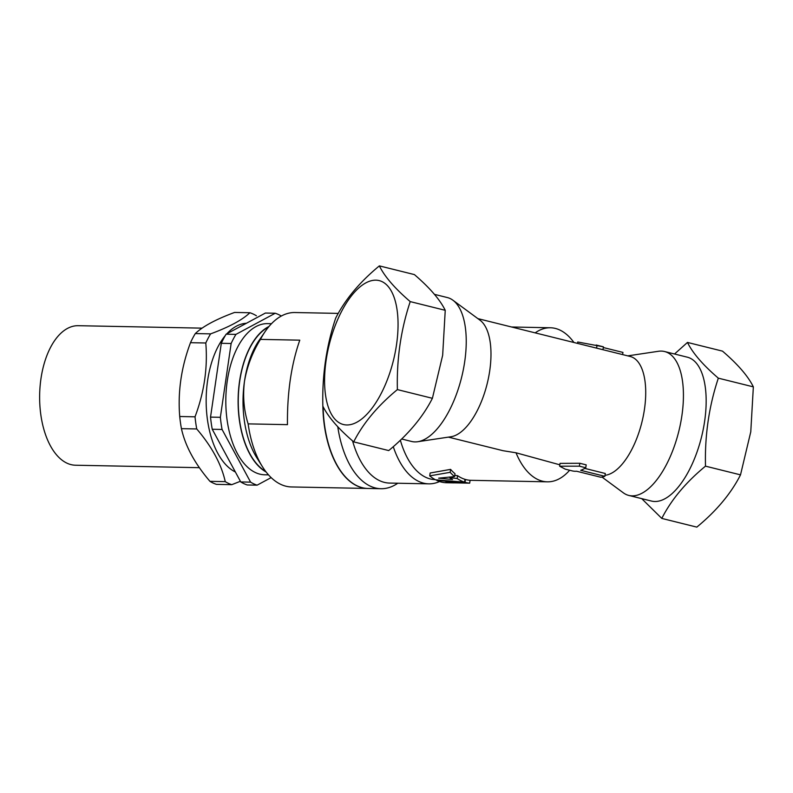 <?xml version="1.0" encoding="UTF-8"?>
<svg xmlns="http://www.w3.org/2000/svg" width="793" height="793" viewBox="0 0 793 793"><rect width="100%" height="100%" fill="white"/><g stroke="black" fill="none" stroke-linecap="round" stroke-linejoin="round"><path stroke-width="1.19" d="M535.176 332.862A77.05 41.117 -88.9 0 1 550.392 327.767A77.05 41.117 -88.9 0 1 573.934 342.497M569.632 470.249A77.05 41.117 -88.9 0 1 547.348 481.827A77.05 41.117 -88.9 0 1 516.015 452.783L503.129 450.721L448.422 437.131M435.159 479.606A77.05 41.117 -88.9 0 1 400.356 440.234M429.727 475.869L430.143 473.005L450.593 469.377A77.05 41.117 91.1 0 0 455.004 473.718L454.587 476.583L438.678 478.159L452.535 479.487A79.954 42.673 -88.9 0 1 449.69 477.594L457.174 478.526A79.954 42.673 91.1 0 0 464.569 482.154L435.516 479.805A79.954 42.673 -88.9 0 1 429.727 475.869L450.156 472.321A79.954 42.673 91.1 0 0 454.587 476.583M454.766 475.344L457.591 475.691A77.05 41.117 91.1 0 0 464.976 479.329L464.569 482.154M454.696 482.858A79.954 42.673 -88.9 0 1 453.289 482.878A79.954 42.673 -88.9 0 1 451.881 482.808L469.674 483.155L470.09 480.28A77.05 41.117 -88.9 0 1 465.451 479.468L464.956 479.458M338.264 313.394L294.937 312.531A87.22 46.549 91.1 0 0 265.179 331.514L259.083 340.415A75.593 40.344 91.1 0 0 244.462 381.443C242.668 396.361 243.897 410.506 248.13 423.878L287.462 424.651C287.135 392.872 291.239 364.711 299.784 340.167L260.451 339.394C252.372 352.488 247.039 366.505 244.462 381.443A75.593 40.344 91.1 0 0 256.763 457.67L262.503 466.809A87.22 46.549 91.1 0 0 291.487 486.952L367.694 488.458A87.22 46.549 91.1 0 0 367.813 488.458M265.179 331.514A87.22 46.549 91.1 0 0 260.451 339.394M209.947 481.331L225.252 481.638A87.22 46.549 91.1 0 0 231.764 484.672L216.459 484.364A87.22 46.549 91.1 0 1 209.947 481.331C194.771 463.568 185.265 446.013 181.428 428.656A87.22 46.549 91.1 0 1 179.724 416.503C177.701 391.752 181.29 367.149 190.489 342.685A87.22 46.549 91.1 0 1 195.296 333.575C202.839 326.379 215.944 319.331 234.579 312.442L249.894 312.739A87.22 46.549 91.1 0 1 256.407 315.773M195.296 333.575L210.601 333.873C229.246 326.974 242.341 319.936 249.894 312.739M268.559 326.994A75.305 40.185 91.1 0 0 238.277 398.651A75.305 40.185 91.1 0 0 265.705 471.458M181.428 428.656L196.733 428.954A87.22 46.549 91.1 0 1 195.028 416.811C204.237 392.277 207.825 367.674 205.793 342.992A87.22 46.549 91.1 0 1 210.601 333.873M179.724 416.503L195.028 416.811M246.405 323.266A75.593 40.344 91.1 0 0 226.877 333.774M225.242 335.637A75.593 40.344 91.1 0 0 216.142 350.536A75.593 40.344 91.1 0 0 235.372 471.994M225.252 481.638C221.416 464.282 211.909 446.717 196.733 428.954M240.398 481.282L231.764 484.672M202.086 328.143L78.269 325.695A69.774 37.241 91.1 0 0 39.65 394.726A69.774 37.241 91.1 0 0 75.504 465.223L199.37 467.682M240.765 481.946L250.598 482.144L222.07 429.459L212.237 429.261L240.765 481.946A87.22 46.549 91.1 0 0 247.277 484.979L257.11 485.167L271.147 477.614M469.674 483.155A79.954 42.673 -88.9 0 1 465.035 482.303L447.242 481.946A79.954 42.673 -88.9 0 1 444.784 481.093L436.755 480.419A79.954 42.673 91.1 0 0 446.499 482.739L453.289 482.878M465.451 479.468L465.035 482.303M447.401 480.875L447.242 481.946M450.593 469.377L450.156 472.321M577.532 343.389L577.73 342.001L603.404 346.819A63.965 28.528 -76 0 0 603.106 346.739L596.138 345.014M622.624 354.59L622.941 352.419L603.295 347.532M449.77 477.099L449.69 477.594M457.591 475.691L457.174 478.526M477.862 318.617L596.604 348.137L597.03 345.233M603.404 346.819L602.977 349.723L596.604 348.137M580.704 470.308A63.965 28.528 -76 0 0 585.759 467.761L579.386 466.175L559.62 466.195L565.29 469.169L572.259 470.893A63.965 28.528 -76 0 0 576.58 471.23L600.737 477.227A63.965 28.528 -76 0 0 604.861 476.315L580.704 470.308M579.386 466.175L579.802 463.271L586.186 464.857L585.759 467.761M579.802 463.271L560.027 463.37L559.62 466.195M584.758 468.385L605.277 473.48L604.861 476.315M338.879 468.207A86.933 46.4 -88.9 0 1 338.809 468.088A86.933 46.4 -88.9 0 1 323.019 406.492M322.86 406.185A87.22 46.549 91.1 0 0 367.694 488.458M397.789 483.234A87.22 46.549 -88.9 0 1 380.967 488.716L367.932 488.458A87.22 46.549 -88.9 0 1 338.948 468.316A87.22 46.549 -88.9 0 1 323.118 406.67M248.13 423.878A87.22 46.549 91.1 0 0 262.503 466.809M601.976 477.069L623.288 492.79A74.136 33.068 -76 0 0 628.809 495.437A74.136 33.068 -76 0 0 681.891 415.671A74.136 33.068 -76 0 0 664.564 351.527A74.136 33.068 -76 0 0 658.448 351.279L627.769 355.869M605.019 475.285A61.061 27.23 -76 0 0 644.451 409.297A61.061 27.23 -76 0 0 630.187 356.473L602.977 349.713M380.967 488.716A87.22 46.549 -88.9 0 1 337.768 426.763M439.56 481.529A81.411 43.446 -88.9 0 1 428.775 483.849L389.601 483.076A81.411 43.446 -88.9 0 1 352.568 440.888M428.775 483.849A81.411 43.446 -88.9 0 1 393.269 446.667M559.818 464.807L516.015 452.783M401.645 438.995L411.626 441.473A74.136 33.068 -76 0 0 417.742 441.721L451.039 436.735A61.061 27.23 -76 0 0 489.717 370.846A61.061 27.23 -76 0 0 479.993 320.194L452.902 300.21A74.136 33.068 -76 0 0 447.371 297.563L434.475 294.362M396.51 344.767A74.136 33.068 -76 0 0 362.342 285.084A74.136 33.068 -76 0 0 325.576 395.32A74.136 33.068 -76 0 0 360.28 420.072A74.136 33.068 -76 0 0 396.51 344.767M687.472 342.427L722.492 351.13C737.847 364.304 748.126 376.209 753.35 386.865L750.773 431.818L740.513 474.858C731.017 493.533 716.446 510.96 696.819 527.117L661.798 518.414C671.294 499.739 685.866 482.322 705.492 466.155C704.719 435.496 708.992 406.165 718.329 378.162C702.975 364.998 692.695 353.083 687.472 342.427L674.536 354.005M641.715 498.638L661.798 518.414M628.809 495.437L651.539 501.077A74.136 33.068 -76 0 0 704.62 421.321A74.136 33.068 -76 0 0 687.293 357.177L664.564 351.527M397.382 389.601C396.609 358.951 400.891 329.62 410.219 301.608C394.874 288.444 384.585 276.529 379.361 265.883L414.392 274.586C429.737 287.75 440.026 299.665 445.24 310.311L442.663 355.264L432.403 398.304C422.907 416.989 408.345 434.405 388.719 450.573L353.688 441.87C363.194 423.184 377.755 405.768 397.382 389.601L432.403 398.304M705.492 466.155L740.513 474.858M417.742 441.721A74.136 33.068 -76 0 0 464.698 361.717A74.136 33.068 -76 0 0 452.902 300.21M379.361 265.883C359.735 282.04 345.173 299.467 335.677 318.142C326.339 346.144 322.067 375.476 322.84 406.135C328.054 416.791 338.343 428.696 353.688 441.87M718.329 378.162L753.35 386.865M410.219 301.608L445.24 310.311M281.337 316.03A87.22 46.549 91.1 0 0 275.23 313.245L235.947 334.378A87.22 46.549 91.1 0 0 231.14 343.498L220.365 417.306A87.22 46.549 91.1 0 0 222.07 429.459M250.598 482.144A87.22 46.549 91.1 0 0 257.11 485.167M271.484 323.703L267.667 323.623A75.593 40.344 91.1 0 0 225.836 398.403A75.593 40.344 91.1 0 0 264.674 474.789L268.5 474.858M275.23 313.245L265.397 313.047L226.114 334.18A87.22 46.549 91.1 0 0 221.306 343.3L210.532 417.118A87.22 46.549 91.1 0 0 212.237 429.261M210.532 417.118L220.365 417.306M221.306 343.3L231.14 343.498M226.114 334.18L235.947 334.378M190.489 342.685L205.793 342.992M268.996 326.468A75.593 40.344 91.1 0 0 238.128 398.651A75.593 40.344 91.1 0 0 266.121 472.004M470.09 480.3L547.348 481.827M511.574 326.994L550.392 327.767"/></g></svg>
